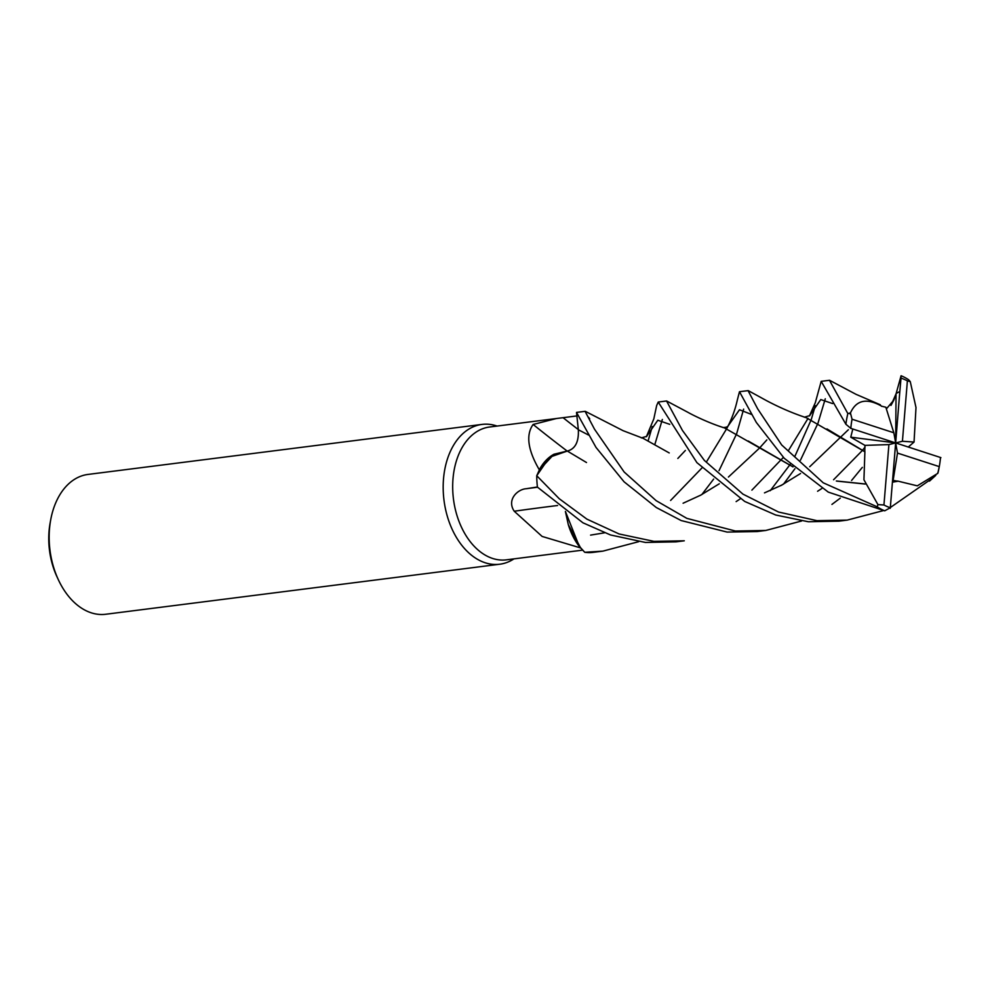 <?xml version="1.0" encoding="UTF-8"?>
<svg xmlns="http://www.w3.org/2000/svg" width="990" height="990" viewBox="0 0 990 990"><rect width="100%" height="100%" fill="white"/><g stroke="black" fill="none" stroke-linecap="round" stroke-linejoin="round"><path stroke-width="1.49" d="M638.637 541.691L602.823 551.145L584.744 552.284L579.212 546.171L565.439 511.496L579.212 546.171L584.669 552.21L580.623 547.94A66.949 44.884 82.8 0 0 580.635 547.94A66.949 44.884 82.8 0 1 580.425 547.878L542.112 536.432L514.231 511.224C506.397 499.591 517.807 489.233 526.098 488.738L537.409 486.981M567.121 451.032A1192.999 593.517 59.2 0 1 533.127 424.463L556.417 418.522L489.567 427.012A66.949 44.884 82.8 0 0 452.702 488.899A66.949 44.884 82.8 0 0 492.649 558.459A66.949 44.884 82.8 0 0 506.422 559.833L582.59 550.143M497.067 426.059A70.463 47.248 82.8 0 0 496.497 425.861A70.463 47.248 82.8 0 0 481.994 424.413A70.463 47.248 82.8 0 0 443.198 489.567A70.463 47.248 82.8 0 0 485.236 562.778A70.463 47.248 82.8 0 0 499.74 564.226A70.463 47.248 82.8 0 0 513.934 558.88M481.994 424.413L87.986 474.433A70.463 47.248 82.8 0 0 50.713 519.775A70.463 47.248 82.8 0 0 58.323 579.67A70.463 47.248 82.8 0 0 91.241 612.81A70.463 47.248 82.8 0 0 105.744 614.258L499.74 564.226M557.58 505.506A1192.999 511.904 -9.9 0 0 514.231 511.224M565.389 511.459L568.297 524.613A56.059 37.583 82.8 0 0 580.425 547.878M568.297 524.613L580.623 547.94M684.238 540.8L653.969 541.357L619.121 533.969L586.86 519.107L559.214 498.7L536.741 475.72L549.5 457.256L567.32 451.056L549.5 457.256L536.778 475.621L539.29 470.077A66.949 44.884 82.8 0 0 539.29 470.089A66.949 44.884 82.8 0 1 539.303 469.78C527.781 449.955 525.715 434.845 533.127 424.463M556.417 418.522L576.997 415.924M586.488 462.516L567.295 451.044L553.967 454.237A56.059 37.583 82.8 0 0 539.303 469.78M553.967 454.237L539.29 470.077M801.591 521L765.79 530.454L757.239 531.543L727.118 532.076L681.132 520.542L656.283 507.524L624.059 481.784L596.017 447.418L576.514 412.409L578.346 429.759C578.903 442.047 575.128 449.163 567.035 451.118M589.693 418.708L588.431 417.149L589.693 418.708M578.346 429.759C578.915 441.948 575.202 449.064 567.208 451.106C575.202 449.064 578.915 441.948 578.346 429.759L588.605 435.068L578.346 429.759M50.713 519.775L50.144 522.893A63.422 42.52 82.8 0 0 56.987 576.799L58.323 579.67M743.639 409.118L736.659 433.719M736.647 433.731L719.037 470.658M713.654 479.086L701.823 494.567M584.744 552.284A70.463 47.248 82.8 0 0 592.453 552.445L602.823 551.145M726.672 428.732L727.947 426.232C732.093 418.114 735.236 409.328 737.364 399.886L739.481 391.718L756.31 422.408L784.191 458.234L828.284 492.117L884.713 510.815L890.307 507.734A66.714 44.723 82.8 0 1 883.946 504.974L877.932 504.628L877.227 506.843L823.222 482.798L781.704 444.993L757.659 408.833L748.044 390.642L739.481 391.718M832.64 403.586L820.772 399.564L809.412 415.961L815.29 402.757L821.193 381.348L845.905 424.264L850.818 428.361A66.714 44.723 82.8 0 1 852.056 419.228L850.41 412.904L847.848 413.585A70.463 47.248 82.8 0 0 845.905 424.264M847.848 413.585L829.471 380.296L821.193 381.348M536.741 475.72A70.463 47.248 82.8 0 0 537.422 487.105L582.9 522.782L610.533 534.971L645.406 542.446L675.984 541.852L684.288 540.8M770.22 490.718L789.525 465.288M789.537 465.25L790.181 464.211M795.032 456.019L811.218 419.661L815.315 405.714M825.289 398.797L817.95 423.299M817.938 423.324L800.465 460.164M794.958 468.678L783.437 484.234M662.347 419.475L654.996 443.966M648.277 440.315L652.299 426.542M646.359 436.739L653.821 418.881L656.667 405.529L658.226 402.039L696.91 462.639L744.69 501.435L775.752 515.023L808.372 521.755L838.951 521.161L847.217 520.109L816.936 520.666L778.511 512.016L742.933 494.121L704.385 460.449L682.469 430.477L666.542 400.987L658.226 402.039M937.951 472.973A70.463 47.248 82.8 0 0 939.052 467.849L939.349 466.191A66.714 44.723 82.8 0 0 940.5 457.491M933.285 477.613L890.332 507.536M883.253 510.63L847.217 520.109M851.573 480.472L862.327 467.391M901.061 377.561L899.724 392.671L899.737 391.533L896.173 393.451L901.073 375.742L901.011 378.131A66.714 44.723 82.8 0 1 907.385 380.878L910.268 381.62L915.998 407.558L914.401 435.761M910.28 381.62L908.573 379.714A70.463 47.248 82.8 0 0 901.073 375.742M840.263 498.156L831.947 504.405M765.79 530.454L735.397 531.024L686.85 518.364L656.172 500.68L624.133 471.97L594.52 429.214L585.065 411.333L576.514 412.409M864.901 451.675L863.936 479.754L877.932 504.628M864.691 451.688L806.194 417.681C792.903 413.3 779.662 407.608 766.483 400.616L748.39 390.704M852.798 429.029L850.757 437.184L864.938 445.376L864.765 451.688L826.947 428.918M766.854 439.894L759.342 448.235L728.442 477.032M719.272 483.801L700.239 495.433M850.422 428.237L895.665 442.926L888.909 444.597L883.946 504.974M808.05 418.362L788.387 450.66M783.375 457.38L751.893 490.124M740.273 498.824L736.127 501.608M940.896 457.628L895.665 442.926L850.757 437.184M908.313 446.997L914.055 442.047L914.401 435.711M669.723 424.326L657.805 420.243L646.408 436.701M669.228 452.937L643.215 438.372L623.131 430.7L585.424 411.394M896.173 393.451L893.859 400.071L886.359 408.907M780.825 485.62L800.563 473.505M809.733 466.723L848.393 429.71M899.724 392.671L895.665 442.926L893.834 432.766L885.84 407.236L881.583 406.185M893.859 400.071L890.963 405.405L893.859 400.071M865.074 447.022L862.377 450.462L865.074 447.022M862.352 450.487L833.58 479.754L862.352 450.487M821.898 488.454L817.591 491.263L821.898 488.454M881.632 406.346L881.558 406.11C866.262 397.559 855.756 400.158 850.014 413.919M892.646 480.249L897.584 481.214L892.497 482.105M865.198 483.974L836.34 480.979M792.928 466.822L748.242 441.02M685.377 450.462L677.841 458.444M751.645 414.476L739.481 409.761L728.083 425.985M726.648 428.769L706.922 461.142M701.898 467.998L670.614 500.445M604.506 532.818L590.585 535.12M890.258 508.303L895.665 442.926L897.497 453.086L939.275 466.624A66.714 44.723 82.8 0 0 939.349 466.191M937.295 473.752L938.223 472.032M897.608 481.053L917.309 485.843L937.802 473.344L939.275 466.624M897.571 481.301L892.485 482.167M865.235 484.061L836.55 481.078M793.027 466.909L724.395 427.878C711.463 423.98 695.252 416.481 687.827 412.273L666.678 401.012M864.938 445.376L888.909 444.597M896.049 393.76L895.665 442.926L902.422 441.268L907.385 380.878M877.214 506.843A70.463 47.248 82.8 0 0 884.713 510.815M893.153 480.187L897.497 453.086M914.055 442.047L902.422 441.268M893.834 432.766L852.056 419.228M537.533 487.229A1187.456 509.528 -9.9 0 0 526.098 488.738M578.321 429.586A1187.456 590.758 59.2 0 1 563.062 417.681M809.845 415.577L804.313 417.223M700.994 495.025L683.1 503.229M646.816 436.33L641.31 437.902M891.012 405.331L895.913 394.131M782.211 484.89L764.478 492.884M880.333 404.786L856.028 394.329L829.632 380.333M728.12 425.923C727.452 426.987 725.707 427.519 722.886 427.519M929.511 481.103L935.773 475.373"/></g></svg>
